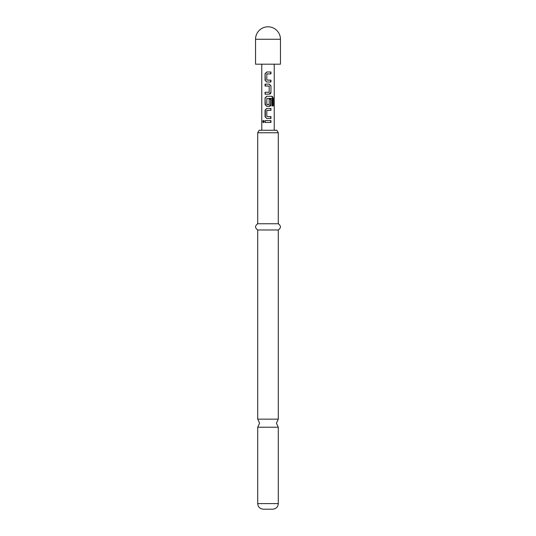 <?xml version="1.0" encoding="UTF-8"?>
<svg xmlns="http://www.w3.org/2000/svg" width="536" height="536" viewBox="0 0 536 536"><rect width="100%" height="100%" fill="white"/><g stroke="black" fill="none" stroke-linecap="round" stroke-linejoin="round"><path stroke-width="0.8" d="M262.667 121.531L263.37 120.379L264.201 121.538L263.37 122.69L262.667 121.531M263.612 122.63L263.196 121.531L263.612 120.439M278.285 419.152L257.716 419.152L259.585 423.192L257.716 427.232L278.285 427.232L276.415 423.192L278.285 419.152L278.285 229.984C281.139 227.941 281.139 225.864 278.285 223.746L278.285 132.754L257.716 132.754L257.716 223.746L278.285 223.746M255.538 39.262L255.538 64.193L280.462 64.193L280.462 39.262A12.462 12.462 0 0 0 268 26.8A12.462 12.462 0 0 0 255.538 39.262L280.462 39.262M270.948 82.021L266.7 82.021L265.059 80.273L265.059 73.727L266.7 71.978L270.955 71.992L270.955 73.861L266.828 73.975L266.821 80.025L270.948 80.152L270.948 82.021M270.948 85.887L270.948 92.427C270.868 93.478 270.318 94.055 269.313 94.175L265.059 94.175L265.059 92.306L269.193 92.179L269.193 86.135L265.059 86.008L265.059 84.139L269.313 84.139L270.948 85.887L270.948 92.427M272.134 105.894L272.04 98.369L266.821 98.49L266.821 104.54L269.193 104.54L269.193 99.22L270.948 99.22L270.948 104.58C270.868 105.632 270.318 106.208 269.313 106.329L266.7 106.329L265.059 104.58L265.059 98.034L266.7 96.292L272.228 96.292L273.333 98.034L273.333 105.894L272.134 105.894M270.955 118.476L266.7 118.483L265.059 116.734L265.059 110.188L266.7 108.446L270.948 108.446L270.948 110.316L266.821 110.443L266.821 116.486L270.948 116.614L270.955 118.476L268 118.483M270.955 122.463L265.059 122.469L265.059 120.6L270.955 120.593L270.955 122.463L268 122.469M274.231 130.261L274.231 64.193M261.769 130.261L261.769 64.193M257.716 132.754L259.156 130.261L276.844 130.261L278.285 132.754M278.285 503.592L257.716 503.592C258.017 506.969 259.886 508.838 263.323 509.2L272.677 509.2C276.114 508.838 277.983 506.969 278.285 503.592L278.285 427.232M257.716 419.152L257.716 229.984L278.285 229.984M265.353 122.469L265.059 120.6M270.66 120.593L270.66 122.463M265.353 120.6L268 120.6M266.828 118.483L265.059 116.734M267.846 116.614L270.948 116.614M270.653 116.614L270.66 118.476M270.948 108.446L270.653 110.316L268.134 110.316M265.353 116.734L265.353 110.188L266.7 108.446M266.828 108.446L268.08 108.446M271.323 96.292L271.806 96.292L272.804 98.034L272.804 105.894L271.719 105.894M272.804 105.894L273.333 105.894M272.804 98.034L273.333 98.034M271.806 96.292L272.228 96.292M269.072 99.22L270.653 99.22L270.653 104.58L269.186 106.329L266.828 106.329L265.353 104.58L265.059 98.034M265.353 98.034L266.828 96.292M267.055 104.661L268.958 104.661M270.653 92.427L269.186 94.175L265.059 94.175M268 84.139L269.313 84.139M269.186 84.139L270.653 85.887M268 86.008L265.059 86.008M265.353 86.008L265.353 84.139M265.353 94.175L265.059 92.306M267.873 92.306L268.958 92.306M268 82.021L266.828 82.021L265.059 80.273M268 80.152L270.653 80.152L270.653 82.021M268 73.854L266.948 73.854M268 71.985L270.955 71.992M270.66 71.992L270.66 73.861M265.353 80.273L265.059 73.727M265.353 73.727L266.834 71.978M257.716 229.984C254.861 227.941 254.861 225.864 257.716 223.746M257.716 503.592L257.716 427.232"/></g></svg>
